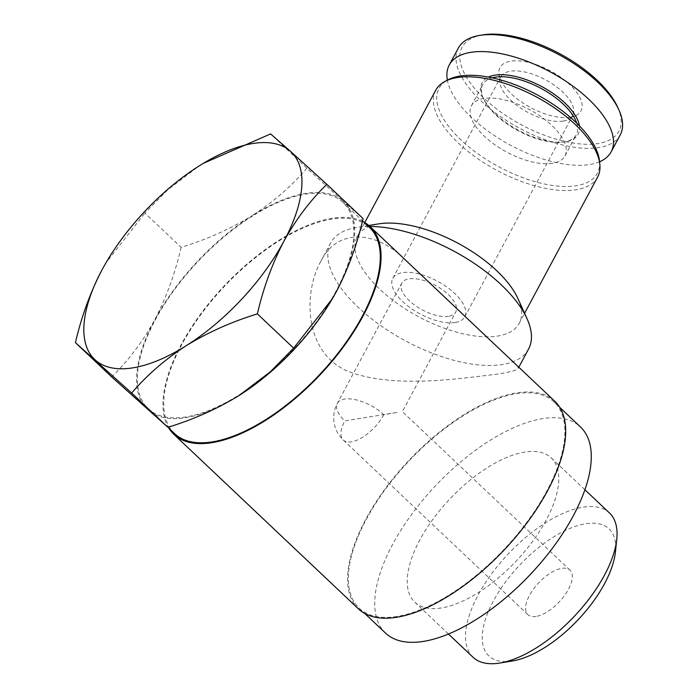 <?xml version="1.0" encoding="UTF-8"?>
<svg xmlns="http://www.w3.org/2000/svg" width="698" height="698" viewBox="0 0 698 698"><rect width="100%" height="100%" fill="white"/><g stroke="black" fill="none" stroke-linecap="round" stroke-linejoin="round"><path stroke-width="0.52" stroke-dasharray="3.49 2.62" d="M448.561 316.29A30.616 13.899 28.2 0 1 415.258 305.532A30.616 13.899 28.2 0 1 401.795 283.109A30.616 13.899 28.2 0 1 435.343 285.334A30.616 13.899 28.2 0 1 455.759 312.05A30.616 13.899 28.2 0 1 448.561 316.29M396.988 412.457L344.829 420.877A30.616 13.899 28.2 0 1 337.335 403.322A30.616 13.899 28.2 0 1 356.73 399.998A30.616 13.899 28.2 0 1 383.813 414.717L396.988 412.457M239.021 395.539A142.881 65.376 133.4 0 1 148.055 409.918A142.881 65.376 133.4 0 1 154.668 319.937C142.549 341.846 128.223 360.84 111.689 376.92M181.157 247.362C175.119 273.38 166.29 297.575 154.668 319.937A142.881 65.376 133.4 0 1 252.248 215.577C230.654 228.813 206.957 239.405 181.157 247.362L144.896 213.073L168.131 189.463L199.506 165.696M363.1 218.605L343.224 201.198A142.881 65.376 133.4 0 1 336.611 291.179M306.858 168.209C291.598 186.113 273.398 201.905 252.248 215.577A142.881 65.376 133.4 0 1 343.224 201.198L306.858 168.209L270.597 133.92M528.578 349.026A112.265 50.971 28.2 0 1 502.167 364.565A112.265 50.971 28.2 0 1 380.061 325.137A112.265 50.971 28.2 0 1 330.695 242.93A112.265 50.971 28.2 0 1 356.774 227.443A112.265 50.971 28.2 0 1 369.949 226.466M407.37 261.837C376.868 229.799 336.951 227.548 320.417 262.064C303.709 292.453 303.412 351.975 347.534 371.127C393.262 389.187 460.601 378.368 497.011 374.18C510.238 372.121 517.34 370.123 518.317 368.186L517.619 366.101M517.925 298.57A91.857 41.697 28.2 0 1 519.181 323.357A91.857 41.697 28.2 0 1 497.569 336.07A91.857 41.697 28.2 0 1 397.677 303.813A91.857 41.697 28.2 0 1 357.28 236.543A91.857 41.697 28.2 0 1 378.621 223.875M597.619 177.065A91.857 41.697 28.2 0 1 576.016 189.777A91.857 41.697 28.2 0 1 476.115 157.521A91.857 41.697 28.2 0 1 435.718 90.26M599.477 160.88A89.815 40.772 28.2 0 1 576.182 185.755A89.815 40.772 28.2 0 1 468.358 146.449A89.815 40.772 28.2 0 1 448.177 79.755M552.441 163.306A53.074 24.09 28.2 0 1 494.725 144.669A53.074 24.09 28.2 0 1 471.386 105.808A53.074 24.09 28.2 0 1 529.546 109.656A53.074 24.09 28.2 0 1 564.926 155.968A53.074 24.09 28.2 0 1 552.441 163.306M576.74 123.188A53.074 24.09 28.2 0 1 576.356 134.662A53.074 24.09 28.2 0 1 564.028 141.982A53.074 24.09 28.2 0 1 563.871 141.999A53.074 24.09 28.2 0 1 483.54 98.819A53.074 24.09 28.2 0 1 482.815 84.502A53.074 24.09 28.2 0 1 492.151 77.836M579.453 125.91A54.514 24.753 28.2 0 1 565.572 141.729A54.514 24.753 28.2 0 1 565.406 141.755A54.514 24.753 28.2 0 1 482.894 97.397A54.514 24.753 28.2 0 1 488.382 77.077M599.573 161.779A91.857 41.697 28.2 0 1 589.531 164.562A91.857 41.697 28.2 0 1 502.839 140.883A91.857 41.697 28.2 0 1 447.374 80.174M620.243 134.88A91.857 41.697 28.2 0 1 598.631 147.601A91.857 41.697 28.2 0 1 498.73 115.336A91.857 41.697 28.2 0 1 458.342 48.075M617.695 107.248A88.969 40.388 28.2 0 1 597.977 143.57A88.969 40.388 28.2 0 1 483.993 98.296A88.969 40.388 28.2 0 1 482.763 34.9M570.179 117.273A45.928 20.853 28.2 0 1 525.864 104.848A45.928 20.853 28.2 0 1 498.922 73.875A45.928 20.853 28.2 0 1 550.356 70.838A45.928 20.853 28.2 0 1 576.286 115.362A45.928 20.853 28.2 0 1 570.179 117.273M358.458 608.9A142.881 65.376 133.4 0 1 409.124 460.165A142.881 65.376 133.4 0 1 554.805 401.271M168.872 428.214A142.881 65.376 133.4 0 1 224.512 285.578A142.881 65.376 133.4 0 1 363.815 222.069M185.904 416.959A141.86 64.914 133.4 0 1 148.159 408.635A141.86 64.914 133.4 0 1 198.476 260.956A141.86 64.914 133.4 0 1 343.111 202.49A141.86 64.914 133.4 0 1 316.918 321.281A141.86 64.914 133.4 0 1 185.904 416.959M174.535 433.571A141.86 64.914 133.4 0 1 224.852 285.901A141.86 64.914 133.4 0 1 369.486 227.426M396.9 616.482A141.86 64.914 133.4 0 1 359.156 608.159A141.86 64.914 133.4 0 1 409.464 460.488A141.86 64.914 133.4 0 1 554.099 402.013A141.86 64.914 133.4 0 1 527.915 520.813A141.86 64.914 133.4 0 1 396.9 616.482M385.532 633.103A141.86 64.914 133.4 0 1 435.84 485.433A141.86 64.914 133.4 0 1 580.474 426.958M441.197 607.993A99.282 45.431 133.4 0 1 414.786 602.165A99.282 45.431 133.4 0 1 449.992 498.817A99.282 45.431 133.4 0 1 551.219 457.897A99.282 45.431 133.4 0 1 532.888 541.037A99.282 45.431 133.4 0 1 441.197 607.993M473.061 657.272A99.282 45.431 133.4 0 1 508.266 553.924A99.282 45.431 133.4 0 1 609.494 513.004M512.131 661.032A87.425 40.004 133.4 0 1 487.989 612.321A87.425 40.004 133.4 0 1 565.746 530.279A87.425 40.004 133.4 0 1 615.4 552.066M536.047 616.43A30.616 14.012 133.4 0 1 527.897 614.633A30.616 14.012 133.4 0 1 538.76 582.76A30.616 14.012 133.4 0 1 569.978 570.135A30.616 14.012 133.4 0 1 564.324 595.778A30.616 14.012 133.4 0 1 536.047 616.43M101.917 270.056L105.974 262.832L144.896 213.073M455.148 322.52A40.824 18.532 28.2 0 1 410.756 308.184A40.824 18.532 28.2 0 1 392.8 278.293A40.824 18.532 28.2 0 1 437.533 281.25A40.824 18.532 28.2 0 1 464.755 316.875A40.824 18.532 28.2 0 1 455.148 322.52M563.155 121.094A40.824 18.532 28.2 0 1 523.77 110.048A40.824 18.532 28.2 0 1 499.82 82.521A40.824 18.532 28.2 0 1 500.806 76.859A40.824 18.532 28.2 0 1 545.539 79.816A40.824 18.532 28.2 0 1 572.761 115.44A40.824 18.532 28.2 0 1 568.591 119.393A40.824 18.532 28.2 0 1 563.155 121.094M383.813 414.717A30.616 14.012 133.4 0 1 351.426 441.834A30.616 14.012 133.4 0 1 343.285 440.037A30.616 14.012 133.4 0 1 344.829 420.877M569.978 570.135L402.362 411.628L455.759 312.05M527.897 614.633L343.285 440.037A30.616 30.616 0 0 1 337.335 403.322L401.795 283.109M518.309 368.178L518.815 367.235M320.434 262.073L330.695 242.93M368.823 225.471L356.774 227.443M519.181 323.357L524.582 313.289M357.28 236.543L364.757 222.601M564.926 155.968L576.356 134.662M471.386 105.808L482.815 84.502M564.028 141.982L565.572 141.729M483.54 98.819L482.894 97.397M148.159 408.635L167.913 427.307M343.111 202.49L362.541 220.856M359.156 608.159L364.818 613.525M554.099 402.013L559.77 407.379M414.786 602.165L448.474 634.02M551.219 457.897L584.907 489.752M464.755 316.875L572.761 115.44M392.8 278.293L500.806 76.859M568.591 119.393L576.286 115.362M499.82 82.521L498.922 73.875"/><path stroke-width="1.05" d="M336.611 291.179C348.232 268.809 357.062 244.614 363.1 218.605L326.839 184.316C310.296 200.396 295.969 219.39 283.859 241.299C272.229 263.67 263.399 287.864 257.37 313.873C231.579 321.813 207.882 332.414 186.27 345.65C165.147 359.33 146.946 375.123 131.669 393.026L75.428 342.631L111.689 376.92L167.921 427.316C193.712 419.376 217.41 408.775 239.021 395.539L270.388 371.772L293.631 348.162L332.553 298.404L336.611 291.179A142.881 65.376 133.4 0 1 332.484 298.526A142.881 65.376 133.4 0 1 243.462 392.669A142.881 65.376 133.4 0 1 239.021 395.539M369.949 226.466A112.265 50.971 28.2 0 1 527.042 318.742A112.265 50.971 28.2 0 1 528.578 349.026L518.815 367.235M173.837 434.313L358.458 608.9A142.881 65.376 133.4 0 0 396.464 617.285A142.881 65.376 133.4 0 0 528.43 520.926A142.881 65.376 133.4 0 0 554.805 401.271L370.184 226.684A142.881 65.376 133.4 0 1 343.809 346.339A142.881 65.376 133.4 0 1 211.852 442.698A142.881 65.376 133.4 0 1 173.837 434.313A142.881 65.376 133.4 0 1 168.872 428.214M368.823 225.471L378.621 223.875A91.857 41.697 28.2 0 1 517.925 298.57L527.042 318.742M364.757 222.601L435.718 90.26A91.857 41.697 28.2 0 1 445.097 81.369A91.857 41.697 28.2 0 1 536.378 96.909A91.857 41.697 28.2 0 1 599.835 164.335A91.857 41.697 28.2 0 1 597.619 177.065L524.582 313.289M445.097 81.369L448.177 79.755A89.815 40.772 28.2 0 1 537.425 94.954A89.815 40.772 28.2 0 1 599.477 160.88L599.835 164.335M492.151 77.836A53.074 24.09 28.2 0 1 540.967 88.349A53.074 24.09 28.2 0 1 576.74 123.188M488.382 77.077A54.514 24.753 28.2 0 1 541.884 86.631A54.514 24.753 28.2 0 1 579.453 125.91M447.374 80.174A91.857 41.697 28.2 0 1 449.242 65.036A91.857 41.697 28.2 0 1 549.893 71.693A91.857 41.697 28.2 0 1 611.143 151.85A91.857 41.697 28.2 0 1 599.573 161.779M449.242 65.036L458.342 48.075A91.857 41.697 28.2 0 1 479.674 35.406A91.857 41.697 28.2 0 1 618.986 110.101A91.857 41.697 28.2 0 1 620.243 134.88L611.143 151.85M479.674 35.406L482.763 34.9A88.969 40.388 28.2 0 1 617.695 107.248L618.986 110.101M363.815 222.069A142.881 65.376 133.4 0 1 370.184 226.684M362.541 220.856L369.486 227.426A141.86 64.914 133.4 0 1 343.294 346.225A141.86 64.914 133.4 0 1 212.279 441.895A141.86 64.914 133.4 0 1 174.535 433.571L131.669 393.026M559.77 407.379L580.474 426.958A141.86 64.914 133.4 0 1 554.291 545.749A141.86 64.914 133.4 0 1 423.276 641.427A141.86 64.914 133.4 0 1 385.532 633.103L364.818 613.525M584.907 489.752L609.494 513.004A99.282 45.431 133.4 0 1 616.753 539.345A99.282 45.431 133.4 0 1 499.768 663.056A99.282 45.431 133.4 0 1 499.471 663.1A99.282 45.431 133.4 0 1 473.061 657.272L448.474 634.02M616.753 539.345L615.4 552.066A87.425 40.004 133.4 0 1 512.393 660.989A87.425 40.004 133.4 0 1 512.131 661.032M293.631 348.162L257.37 313.873M75.428 342.631C81.465 316.613 90.295 292.418 101.917 270.056A142.881 65.376 133.4 0 1 106.035 262.701A142.881 65.376 133.4 0 1 195.065 168.567A142.881 65.376 133.4 0 1 199.506 165.696A142.881 65.376 133.4 0 1 290.473 151.318L326.839 184.316M203.293 163.367L270.597 133.92L290.473 151.318A142.881 65.376 133.4 0 1 283.859 241.299A142.881 65.376 133.4 0 1 186.27 345.65A142.881 65.376 133.4 0 1 95.303 360.037A142.881 65.376 133.4 0 1 101.917 270.056M512.393 660.989L499.768 663.056"/></g></svg>
